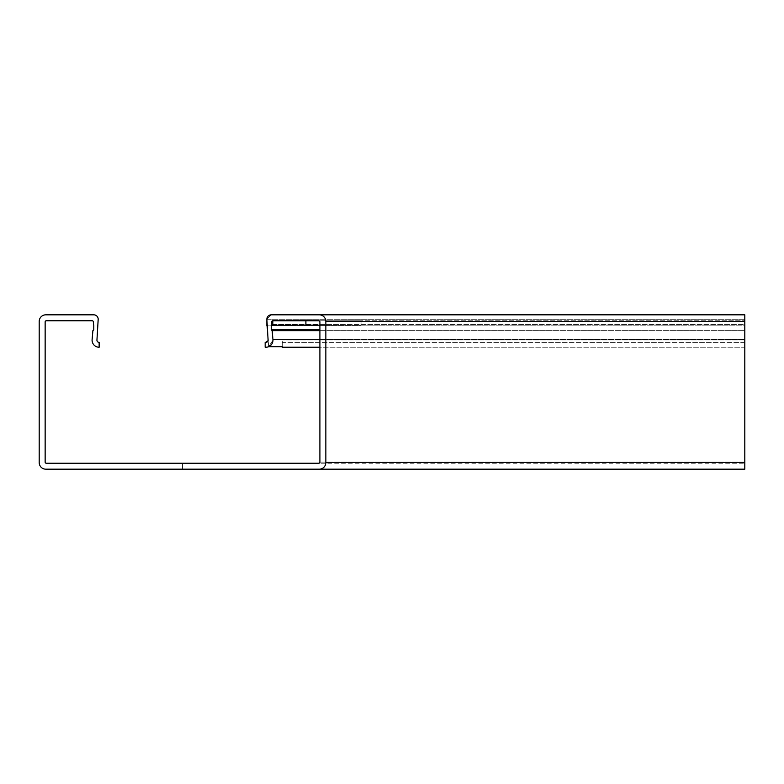 <?xml version="1.0" encoding="UTF-8"?>
<svg xmlns="http://www.w3.org/2000/svg" width="784" height="784" viewBox="0 0 784 784"><rect width="100%" height="100%" fill="white"/><g stroke="black" fill="none" stroke-linecap="round" stroke-linejoin="round"><path stroke-width="0.59" stroke-dasharray="3.92 2.94" d="M268.108 340.178L265.903 342.383A2.205 2.205 0 0 0 268.099 339.991L266.864 319.235L271.274 314.825L319.235 314.825L271.274 314.825L266.864 319.235A4.41 4.41 0 0 1 271.274 314.825L319.235 314.825C323.224 315.246 325.429 317.451 325.85 321.44L325.85 462.56L325.85 321.44C325.429 317.451 323.224 315.246 319.235 314.825A6.615 6.615 0 0 1 325.85 321.44C325.429 317.451 323.224 315.246 319.235 314.825C323.224 315.246 325.429 317.451 325.85 321.44L325.85 462.56C325.429 466.549 323.224 468.754 319.235 469.175L182.525 469.175L319.235 469.175C323.224 468.754 325.429 466.549 325.85 462.56A6.615 6.615 0 0 1 319.235 469.175C323.224 468.754 325.429 466.549 325.85 462.56C325.429 466.549 323.224 468.754 319.235 469.175L45.815 469.175A6.615 6.615 0 0 1 39.2 462.56L39.2 321.44A6.615 6.615 0 0 1 45.815 314.825L93.776 314.825A4.41 4.41 0 0 1 98.186 319.235L96.951 339.991A2.205 2.205 0 0 0 99.147 342.383L99.147 347.234A7.056 7.056 0 0 1 92.11 339.57L92.894 330.642L93.541 330.103A0.657 0.657 0 0 0 93.776 329.594L93.776 325.184A0.657 0.657 0 0 0 93.58 324.723L93.335 321.881A1.107 1.107 0 0 0 92.228 320.774L46.256 320.774A1.107 1.107 0 0 0 45.158 321.881L45.158 462.119A1.107 1.107 0 0 0 46.256 463.226L318.794 463.226A1.107 1.107 0 0 0 319.901 462.119L319.901 321.881A1.107 1.107 0 0 0 318.794 320.774L272.822 320.774A1.107 1.107 0 0 0 271.715 321.881L271.47 324.723A0.657 0.657 0 0 0 271.274 325.184L271.274 329.594A0.657 0.657 0 0 0 271.509 330.103L272.156 330.642L272.94 339.57A7.056 7.056 0 0 1 272.959 340.178C272.518 344.441 270.166 346.793 265.903 347.234L265.168 347.234L265.168 342.383L268.108 340.178L266.864 325.85L268.108 340.178M318.794 463.226L319.901 462.119L319.901 321.881L318.794 320.774L272.822 320.774L271.715 321.881L271.274 329.594L272.156 330.642L272.94 339.57L272.156 330.642L271.274 329.594L271.715 321.881L272.822 320.774L318.794 320.774L319.901 321.881L319.901 462.119L318.794 463.226L182.525 463.226L318.794 463.226L182.525 463.226L318.794 463.226L319.892 462.119L319.892 321.881L318.794 320.774L272.822 320.774L271.715 321.881L271.274 325.184L271.274 329.594L272.156 330.642L271.274 329.594L271.274 325.184L271.715 321.881L272.822 320.774L318.794 320.774L319.892 321.881L319.892 462.119L318.794 463.226L744.8 463.226L318.794 463.226M272.959 340.178A7.056 7.056 0 0 1 265.903 347.234L265.168 347.234L265.903 347.234C270.166 346.793 272.518 344.441 272.959 340.178L268.687 346.665L266.864 325.85L268.687 346.665L272.959 340.178M265.168 342.383L265.903 342.383L265.168 342.383L265.168 347.234L265.168 342.383M272.822 324.478L744.8 324.478L744.8 320.774L744.8 463.226L744.8 321.881L744.8 347.234L744.8 342.383L282.299 342.383L282.299 340.178L282.299 342.383L744.8 342.383L744.8 319.235L266.864 319.235L266.864 325.85L744.8 325.85L744.8 314.825L271.274 314.825L266.864 319.235L271.274 314.825L744.8 314.825L744.8 469.175L182.525 469.175L182.525 463.226L182.525 469.175M271.715 324.478L744.8 324.478L744.8 347.234L282.299 347.234L282.299 339.991L282.299 346.665L268.687 346.665M271.274 314.825L744.8 314.825L744.8 319.235L266.864 319.235L266.864 325.85L744.8 325.85L744.8 347.234L319.892 347.234M305.897 325.184L361.022 325.184L272.822 325.184L272.822 320.774L744.8 320.774L272.822 320.774L361.022 320.774L272.822 320.774L305.897 320.774L305.897 325.184L305.897 320.774L361.022 320.774L361.022 325.184L361.022 320.774L361.022 325.184L361.022 320.774L272.822 320.774L272.822 325.184L305.897 325.184L305.897 320.774M319.892 339.57L744.8 339.57L272.94 339.57L272.156 330.642L744.8 330.642L319.892 330.642M744.8 462.56L325.85 462.56L325.85 321.44L744.8 321.44M282.299 346.665L282.299 347.234M319.892 325.184L272.822 325.184L272.822 320.774M744.8 339.991L282.299 339.991L744.8 339.991M744.8 462.119L319.892 462.119L744.8 462.119M271.715 321.881L272.822 321.881M271.47 324.723L272.822 324.723M271.274 325.184L272.822 325.184M271.274 329.594L319.892 329.594M271.509 330.103L319.892 330.103"/><path stroke-width="1.18" d="M271.274 314.825L744.8 314.825L744.8 469.175L45.815 469.175A6.615 6.615 0 0 1 39.2 462.56L39.2 321.44A6.615 6.615 0 0 1 45.815 314.825L93.776 314.825A4.41 4.41 0 0 1 98.186 319.235L96.951 339.991A2.205 2.205 0 0 0 99.147 342.383L99.147 347.234A7.056 7.056 0 0 1 92.11 339.57L92.894 330.642L93.541 330.103A0.657 0.657 0 0 0 93.776 329.594L93.776 325.184A0.657 0.657 0 0 0 93.58 324.723L93.335 321.881A1.107 1.107 0 0 0 92.228 320.774L46.256 320.774A1.107 1.107 0 0 0 45.149 321.881L45.149 462.119A1.107 1.107 0 0 0 46.256 463.226L318.794 463.226A1.107 1.107 0 0 0 319.901 462.119L319.901 321.881A1.107 1.107 0 0 0 318.794 320.774L272.822 320.774A1.107 1.107 0 0 0 271.715 321.881L271.47 324.723A0.657 0.657 0 0 0 271.274 325.184L271.274 329.594A0.657 0.657 0 0 0 271.509 330.103L272.156 330.642L272.94 339.57A7.056 7.056 0 0 1 265.903 347.234L265.168 347.234L265.168 342.383L265.903 342.383A2.205 2.205 0 0 0 268.099 339.991L266.864 319.235A4.41 4.41 0 0 1 271.274 314.825L319.235 314.825A6.615 6.615 0 0 1 325.85 321.44L325.85 462.56A6.615 6.615 0 0 1 319.235 469.175L182.525 469.175M266.864 325.85L266.864 319.235L266.864 325.85M268.687 346.665L282.299 346.665L282.299 347.234L282.299 346.665M319.892 347.234L282.299 347.234M744.8 462.56L325.85 462.56L325.85 321.44L744.8 321.44M272.822 324.478L271.715 324.478M319.892 330.642L272.156 330.642L272.94 339.57L319.892 339.57M272.822 320.774L272.822 325.184L319.892 325.184M305.897 320.774L305.897 325.184M272.822 321.881L271.715 321.881M272.822 324.723L271.47 324.723M272.822 325.184L271.274 325.184M319.892 329.594L271.274 329.594M319.892 330.103L271.509 330.103"/></g></svg>
